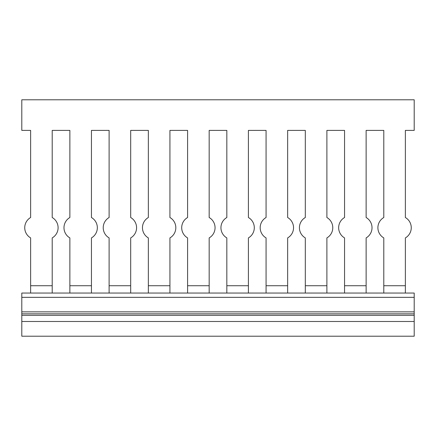 <?xml version="1.0" encoding="UTF-8"?>
<svg xmlns="http://www.w3.org/2000/svg" width="436" height="436" viewBox="0 0 436 436"><rect width="100%" height="100%" fill="white"/><g stroke="black" fill="none" stroke-linecap="round" stroke-linejoin="round"><path stroke-width="0.65" d="M366.131 285.395L366.131 237.909A11.772 11.772 0 0 0 366.131 217.515L366.131 130.397L383.789 130.397L383.789 217.515A11.772 11.772 0 0 0 383.789 237.909L383.789 285.395M366.131 293.047L366.131 237.909A11.772 11.772 0 0 0 366.131 217.515L366.131 130.397L383.789 130.397L383.789 217.515A11.772 11.772 0 0 0 383.789 237.909L383.789 293.047M287.651 285.395L287.651 237.909A11.772 11.772 0 0 0 287.651 217.515L287.651 130.397L305.309 130.397L305.309 217.515A11.772 11.772 0 0 0 305.309 237.909L305.309 285.395M287.651 217.515L287.651 130.397L305.309 130.397L305.309 217.515A11.772 11.772 0 0 0 305.309 237.909L305.309 293.047M287.651 293.047L287.651 237.909M209.171 285.395L209.171 237.909A11.772 11.772 0 0 0 209.171 217.515L209.171 130.397L226.829 130.397L226.829 217.515A11.772 11.772 0 0 0 226.829 237.909L226.829 285.395M209.171 217.515L209.171 130.397L226.829 130.397L226.829 217.515A11.772 11.772 0 0 0 226.829 237.909L226.829 293.047M209.171 293.047L209.171 237.909M130.691 285.395L130.691 237.909A11.772 11.772 0 0 0 130.691 217.515L130.691 130.397L148.349 130.397L148.349 217.515A11.772 11.772 0 0 0 148.349 237.909L148.349 285.395M130.691 217.515L130.691 130.397L148.349 130.397L148.349 217.515A11.772 11.772 0 0 0 148.349 237.909L148.349 293.047M130.691 293.047L130.691 237.909M91.451 285.395L91.451 237.909A11.772 11.772 0 0 0 91.451 217.515L91.451 130.397L109.109 130.397L109.109 217.515A11.772 11.772 0 0 0 109.109 237.909L109.109 285.395M91.451 293.047L91.451 237.909A11.772 11.772 0 0 0 91.451 217.515L91.451 130.397L109.109 130.397L109.109 217.515A11.772 11.772 0 0 0 109.109 237.909L109.109 293.047M169.931 285.395L169.931 237.909A11.772 11.772 0 0 0 169.931 217.515L169.931 130.397L187.589 130.397L187.589 217.515A11.772 11.772 0 0 0 187.589 237.909L187.589 285.395M169.931 217.515L169.931 130.397L187.589 130.397L187.589 217.515A11.772 11.772 0 0 0 187.589 237.909L187.589 293.047M169.931 293.047L169.931 237.909M248.411 285.395L248.411 237.909A11.772 11.772 0 0 0 248.411 217.515L248.411 130.397L266.069 130.397L266.069 217.515A11.772 11.772 0 0 0 266.069 237.909L266.069 285.395M248.411 217.515L248.411 130.397L266.069 130.397L266.069 217.515A11.772 11.772 0 0 0 266.069 237.909L266.069 293.047M248.411 293.047L248.411 237.909M326.891 285.395L326.891 237.909A11.772 11.772 0 0 0 326.891 217.515L326.891 130.397L344.549 130.397L344.549 217.515A11.772 11.772 0 0 0 344.549 237.909L344.549 285.395M326.891 217.515L326.891 130.397L344.549 130.397L344.549 217.515A11.772 11.772 0 0 0 344.549 237.909L344.549 293.047M326.891 293.047L326.891 237.909M405.371 285.395L405.371 237.909A11.772 11.772 0 0 0 405.371 217.515L405.371 130.397L414.2 130.397L414.2 99.79L21.8 99.79L21.8 130.397L30.629 130.397L30.629 217.515A11.772 11.772 0 0 0 30.629 237.909L30.629 293.047M405.371 293.047L405.371 237.909A11.772 11.772 0 0 0 405.371 217.515L405.371 130.397M52.211 293.047L52.211 237.909A11.772 11.772 0 0 0 52.211 217.515L52.211 130.397L69.869 130.397L69.869 217.515A11.772 11.772 0 0 0 69.869 237.909L69.869 293.047M30.629 130.397L30.629 217.515A11.772 11.772 0 0 0 30.629 237.909L30.629 285.395M52.211 285.395L52.211 237.909A11.772 11.772 0 0 0 52.211 217.515L52.211 130.397L69.869 130.397L69.869 217.515A11.772 11.772 0 0 0 69.869 237.909L69.869 285.395M414.2 297.336L414.2 336.211L21.8 336.211L21.8 293.047L414.2 293.047L414.2 297.336L21.8 297.336M405.371 285.722L383.789 285.722M52.211 285.722L30.629 285.722M91.451 285.722L69.869 285.722M130.691 285.722L109.109 285.722M169.931 285.722L148.349 285.722M209.171 285.722L187.589 285.722M248.411 285.722L226.829 285.722M287.651 285.722L266.069 285.722M326.891 285.722L305.309 285.722M366.131 285.722L344.549 285.722M414.2 321.485L21.8 321.485M414.2 315.299L21.8 315.299M414.2 313.827L21.8 313.827M414.2 311.865L21.8 311.865"/></g></svg>
